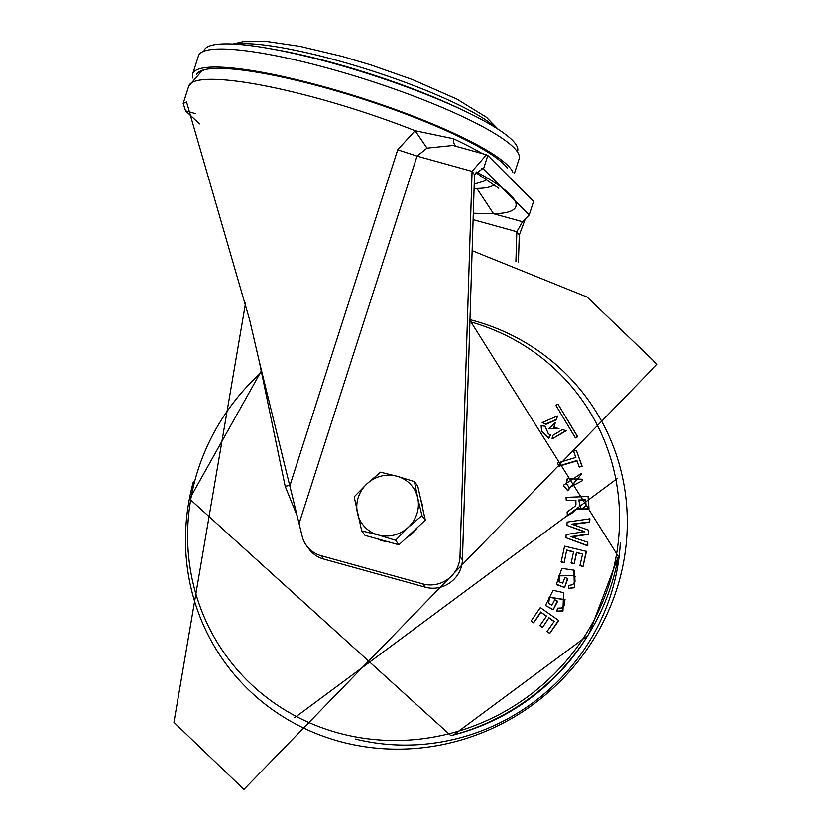 <?xml version="1.0" encoding="UTF-8"?>
<svg xmlns="http://www.w3.org/2000/svg" width="831" height="831" viewBox="0 0 831 831"><rect width="100%" height="100%" fill="white"/><g stroke="black" fill="none" stroke-linecap="round" stroke-linejoin="round"><path stroke-width="1.25" d="M203.99 51.179A164.611 28.005 17.8 0 1 270.293 48.686A164.611 28.005 17.8 0 1 464.903 111.167A164.611 28.005 17.8 0 1 515.355 143.638A164.611 28.005 17.8 0 1 517.36 151.793M514.451 173.367L519.146 158.742A168.381 28.649 -162.2 0 0 330.343 68.848A168.381 28.649 -162.2 0 0 198.495 55.791L192.699 73.845A168.381 28.649 17.8 0 1 324.547 86.902A168.381 28.649 17.8 0 1 512.852 172.142M193.041 78.156A168.381 28.649 17.8 0 1 192.699 73.845M507.492 168.194A164.538 27.994 -162.2 0 0 325.191 87.774A164.538 27.994 -162.2 0 0 196.698 74.239A164.538 27.994 -162.2 0 0 196.531 74.561M199.845 72.152A163.26 27.776 17.8 0 1 199.658 71.456M422.865 583.913L425.306 587.205A28.867 27.672 -36.5 0 0 426.095 587.403A28.867 27.672 -36.5 0 0 462.441 559.855L474.522 174.655L472.081 171.363L460 556.562A28.867 27.672 143.5 0 1 423.654 584.11A28.867 27.672 143.5 0 1 422.865 583.913L321.14 555.721A28.867 27.672 143.5 0 1 306.649 545.822A28.867 27.672 143.5 0 1 302.058 535.829L259.241 361.329L285.178 486.291L297.675 517.152M259.241 361.329L249.684 320.049L186.539 101.964L183.194 103.47L185.583 110.876L199.533 123.881M306.649 545.822L309.09 549.114A28.867 27.672 -36.5 0 0 323.581 559.014L425.306 587.205M474.522 174.655L482.645 168.662L483.465 169.046L529.233 214.938L522.522 221.732L516.84 231.735L515.895 261.734M529.233 214.938L533.575 201.403L487.818 155.501L483.465 169.046L481.741 168.568M487.818 155.501L486.499 154.753L472.081 171.363L417.037 156.103L427.041 148.136L452.988 145.467L486.499 154.753M518.409 262.596L519.282 235.028L516.84 231.735L473.109 219.623M519.282 235.028L524.756 220.444M455.97 146.298A14.428 8.507 115 0 1 453.373 138.704L415.085 130.696L427.041 148.136M183.184 103.47L188.762 86.092A168.381 28.649 -162.2 0 1 320.61 99.149A168.381 28.649 -162.2 0 1 415.085 130.696L397.727 149.777L289.977 485.366L285.178 486.291M473.317 213.245L493.562 213.712L522.522 221.732M474.086 188.492L476.88 188.429L493.562 213.712A179.86 30.602 -162.2 0 0 513.724 198.713A179.86 30.602 -162.2 0 0 476.558 172.017M276.266 712.312A224.11 214.886 143.5 0 1 193.332 481.907A224.11 214.886 143.5 0 0 276.266 712.312A224.11 214.886 143.5 0 0 584.879 652.304A224.11 214.886 143.5 0 1 276.266 712.312M469.972 319.644A224.11 214.886 143.5 0 1 536.504 349.612A224.11 214.886 143.5 0 1 584.879 652.304A224.11 214.886 143.5 0 0 536.504 349.612A224.11 214.886 143.5 0 0 469.972 319.644M563.74 486.073L567.698 490.737L581.814 473.805M581.253 473.431L563.428 485.262L567.573 490.446L581.814 473.795L581.253 473.431M567.376 515.822L573.567 512.239L576.901 508.801L588.971 509.081L588.348 496.471L566.046 497.374L566.275 500.646L575.841 500.179L575.956 504.781L575.042 506.266L567.095 512L567.376 515.822L573.338 511.948L576.766 508.343L576.994 509.081L588.712 508.842L588.099 496.336M566.275 500.646L575.925 500.47M555.814 405.196L575.374 437.937L577.701 436.753L557.975 404.095L555.814 405.196L575.239 437.594L577.41 436.493L557.975 404.095M554.08 427.456L555.316 422.491L548.626 428.827L559.003 428.64L553.799 427.29L555.316 422.491M548.626 428.827L559.003 428.64M542.144 422.574L545.936 424.35L556.521 419.78L557.404 415.978L542.144 422.574L545.728 424.018L556.282 419.447L557.404 415.978M541.957 431.881L548.761 438.436L550.444 434.956L548.335 433.782L545.032 426.22L541.137 425.752L541.563 430.905L548.553 438.103L550.164 434.769M548.346 433.772L545.032 426.22M552.096 438.934L566.285 430.728L562.379 429.617L552.625 435.486L552.096 438.934L565.994 430.562M572.351 524.423L589.636 522.252L589.917 518.814L567.158 522.086L566.887 525.369L584.619 531.643L566.16 534.551L565.921 537.699L587.527 545.531L587.766 542.269L570.845 536.618L588.41 534.021L588.712 530.209L571.749 524.143L589.376 521.951L589.646 518.689M566.887 525.369L584.401 531.85M565.921 537.699L587.777 545.874L587.766 542.269M571.458 536.899L588.66 534.323L588.712 530.209M557.58 462.94L558.775 466.326L576.994 460.841L579.207 467.126L582.126 466.264L576.35 450.371L573.608 451.202L575.8 457.455L557.58 462.94L558.671 466.014L576.891 460.53L579.103 466.814L581.845 465.983L576.35 450.371M573.608 451.202L575.862 457.621M576.662 552.646L582.624 553.789L579.945 565.599L583.009 566.586L586.457 551.389L564.602 546.164L561.122 562.016L564.124 562.712L566.68 550.039L573.598 551.67L571.146 563.034L574.148 563.73L576.662 552.646L582.687 554.069M566.919 550.371L573.66 551.94M540.96 612.343L546.58 616.093L539.942 625.514L542.508 627.53L548.959 617.745L554.163 621.432L547.099 631.456L549.675 633.471L558.775 620.56L540.337 607.596L531.051 621.069L533.575 622.835L540.96 612.343L546.621 616.322M549.146 618.098L554.215 621.661M548.709 603.441L549.447 597.396L565.08 599.764M564.955 599.463L564.353 605.165L561.59 607.991L557.539 608.178L556.884 611.107L562.951 611.18L563.491 592.513M562.951 611.18L563.698 592.659L553.093 590.311L545.468 605.487L553.145 609.788L557.643 601.27L554.796 599.712L551.94 605.113L548.47 603.275L549.198 597.125L565.038 599.639M559.284 581.939L559.18 575.873L574.709 575.603L575.021 581.565L572.673 584.712L568.695 585.44L568.456 588.41L574.429 587.714L573.837 570.004M556.303 584.131L564.54 587.621L567.822 578.615L564.82 577.431L562.722 583.144L559.055 581.793L558.92 575.613L574.709 575.603M574.803 575.873L575.291 576.88M569.245 487.631L566.088 483.393L567.293 478.396L582.469 479.757L582.687 480.536L569.245 487.631L568.508 487.163M569.464 487.787L566.347 483.6L567.531 478.677L582.24 479.238M580.89 509.476L578.729 500.023L585.637 499.722L586.063 505.767L580.931 509.517M581.108 509.632L578.729 500.023M578.989 500.324L585.72 500.023M564.54 587.621L567.542 578.438M556.479 584.65L564.311 587.278M574.429 587.714L574.138 570.211L561.839 568.373L556.386 584.37M568.456 588.41L574.2 587.413M553.145 609.788L557.362 601.073M545.468 605.487L552.937 609.435M556.884 611.107L562.732 610.868M549.675 633.471L558.484 620.352M547.099 631.456L549.478 633.118M542.508 627.53L548.959 617.745M539.942 625.514L542.321 627.176M533.575 622.835L540.763 612M531.009 620.83L533.377 622.481M564.124 562.712L566.68 550.039M561.06 561.735L563.885 562.379M583.009 566.586L586.187 551.223M579.945 565.599L582.77 566.254M574.148 563.73L576.423 552.314M571.084 562.753L573.909 563.397M387.932 541.75A31.277 29.989 143.5 0 1 382.478 540.763A31.277 29.989 143.5 0 1 377.347 538.81M420.746 499.556A31.277 29.989 143.5 0 1 422.657 508.188M417.328 527.602A31.277 29.989 143.5 0 1 406.764 537.48M414.43 481.596L397.01 476.256A31.277 29.989 143.5 0 1 417.713 497.977L414.43 481.596L417.775 486.114L425.306 520.154L398.942 544.793L365.048 535.403L361.703 530.884L378.167 534.946A31.277 29.989 143.5 0 1 357.465 513.226A31.277 29.989 143.5 0 1 366.887 483.891L354.172 496.845L361.703 530.884M408.291 527.311A31.277 29.989 143.5 0 1 378.167 534.946L395.587 540.275L408.291 527.311L421.951 515.625L417.713 497.977A31.277 29.989 143.5 0 1 408.291 527.311M397.01 476.256A31.277 29.989 -36.5 0 0 366.887 483.891L380.536 472.205L397.01 476.256M398.942 544.793L395.587 540.275M425.306 520.154L421.951 515.625M235.017 44.157A145.633 24.774 17.8 0 1 370.647 70.427A145.633 24.774 17.8 0 1 496.221 128.016M464.903 111.167L459.512 108.601A155.085 26.384 -162.2 0 0 276.172 49.735L270.293 48.686M321.14 555.721L323.581 559.014M460 556.562L462.441 559.855M482.198 153.558A166.657 28.358 -162.2 0 0 453.373 138.704M299.191 523.166L417.037 156.103L397.727 149.777M185.583 110.876L195.285 113.556M476.88 188.429A153.455 26.104 -162.2 0 0 494.424 184.472M474.231 184.066L483.642 181.272A144.251 24.546 -162.2 0 0 486.8 179.184M620.29 542.799A210.129 201.476 143.5 0 1 580.817 654.277A210.129 201.476 143.5 0 1 355.533 739.071M261.495 372.288A219.124 210.098 -36.5 0 0 190.87 498.766A219.124 210.098 -36.5 0 0 366.242 738.614A219.124 210.098 -36.5 0 0 616.29 555.575A219.124 210.098 -36.5 0 0 469.91 321.67M453.529 734.978A214.284 205.454 -36.5 0 0 587.891 635.383L589.293 633.077A220.703 211.614 143.5 0 1 450.911 735.653L453.529 734.978L587.891 635.383M618.326 556.448A220.703 211.614 143.5 0 1 589.293 633.077L618.337 556.427L469.951 320.361M232.753 44.043L243.254 41.654L267.27 41.55L300.012 46.37L342.092 56.383L371.197 65.047L412.747 79.683L456.79 99.055L486.499 117.327L498.133 129.241M498.829 188.273L475.955 172.744M505.902 166.252L506.765 167.685M204.935 69.596L201.756 71.051L188.762 86.092M617.61 478.282L294.59 717.745M472.143 250.671L587.102 297.051L657.061 364.196L243.899 789.45L173.939 722.316L245.664 302.411M450.911 735.653L189.603 498.964L261.256 371.083"/></g></svg>
